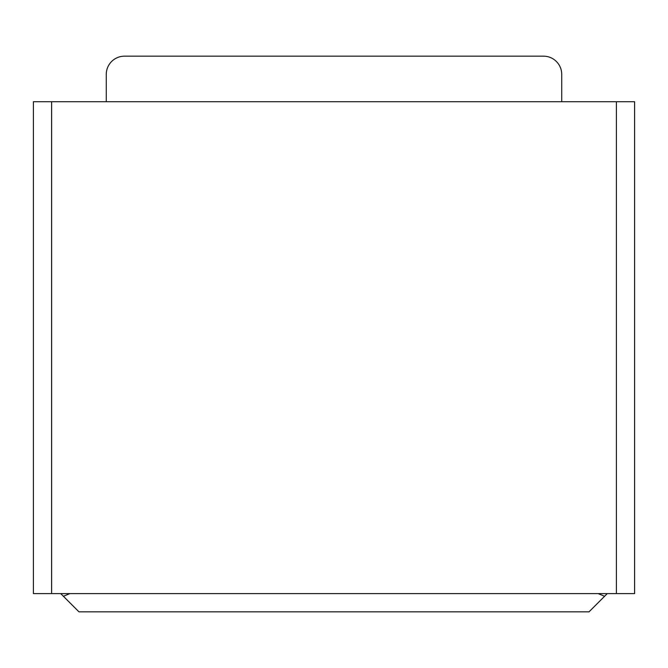 <?xml version="1.0" encoding="UTF-8"?>
<svg xmlns="http://www.w3.org/2000/svg" width="668" height="668" viewBox="0 0 668 668"><rect width="100%" height="100%" fill="white"/><g stroke="black" fill="none" stroke-linecap="round" stroke-linejoin="round"><path stroke-width="1" d="M607.27 593.61L589.051 611.83L78.949 611.83L60.73 593.61M51.62 593.61L634.6 593.61L634.6 101.72L33.4 101.72L33.4 593.61L51.62 593.61L51.62 101.72M106.27 101.72L106.27 74.39A18.22 18.22 0 0 1 124.49 56.17L543.51 56.17A18.22 18.22 0 0 1 561.73 74.39L561.73 101.72M543.51 56.17L124.49 56.17M69.839 593.61L63.393 596.274M604.607 596.274L598.161 593.61M616.38 593.61L616.38 101.72"/></g></svg>
